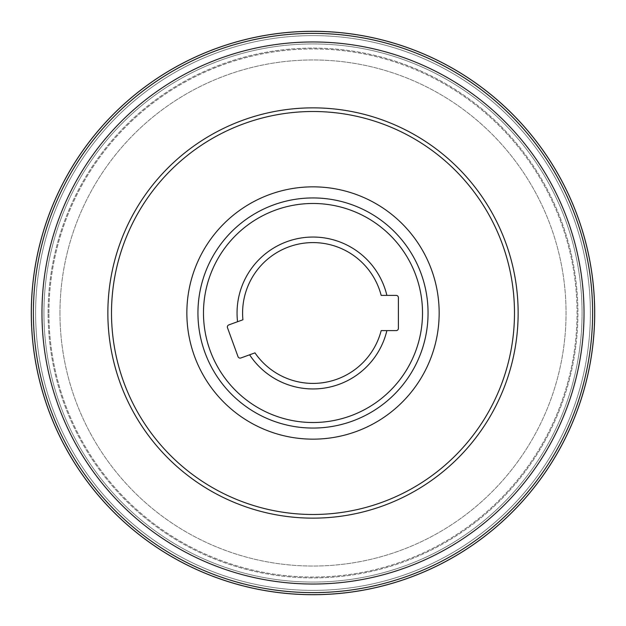 <?xml version="1.0" encoding="UTF-8"?>
<svg xmlns="http://www.w3.org/2000/svg" width="626" height="626" viewBox="0 0 626 626"><rect width="100%" height="100%" fill="white"/><g stroke="black" fill="none" stroke-linecap="round" stroke-linejoin="round"><path stroke-width="0.47" stroke-dasharray="3.13 2.35" d="M242.919 319.776A70.409 70.409 0 0 1 300.777 243.663A70.409 70.409 0 0 1 381.171 295.394L386.884 295.394A75.949 75.949 0 0 0 299.815 238.201A75.949 75.949 0 0 0 237.551 321.725L242.919 319.776M381.171 330.606A70.409 70.409 0 0 1 254.962 352.861L249.594 354.809A75.949 75.949 0 0 0 386.884 330.606L381.171 330.606M386.884 295.394L396.172 295.394A2.214 2.214 0 0 1 398.394 297.616L398.394 328.384A2.214 2.214 0 0 1 396.172 330.606L386.884 330.606M237.551 321.725L228.819 324.902A2.214 2.214 0 0 0 227.496 327.75L238.021 356.663A2.214 2.214 0 0 0 240.861 357.986L249.594 354.809M107.86 313A205.14 205.14 0 0 1 415.57 135.341A205.14 205.14 0 0 1 415.57 490.659A205.14 205.14 0 0 1 107.86 313M35.619 313A277.381 277.381 0 0 1 451.69 72.78A277.381 277.381 0 0 1 451.69 553.22A277.381 277.381 0 0 1 35.619 313A277.381 277.381 0 0 1 451.69 72.78A277.381 277.381 0 0 1 451.69 553.22A277.381 277.381 0 0 1 35.619 313A277.381 277.381 0 0 1 451.69 72.78A277.381 277.381 0 0 1 451.69 553.22A277.381 277.381 0 0 1 35.619 313M197.941 313A115.059 115.059 0 0 1 370.529 213.356A115.059 115.059 0 0 1 370.529 412.644A115.059 115.059 0 0 1 197.941 313A115.059 115.059 0 0 1 370.529 213.356A115.059 115.059 0 0 1 370.529 412.644A115.059 115.059 0 0 1 197.941 313A115.059 115.059 0 0 1 370.529 213.356A115.059 115.059 0 0 1 370.529 412.644A115.059 115.059 0 0 1 197.941 313A115.059 115.059 0 0 1 370.529 213.356A115.059 115.059 0 0 1 370.529 412.644A115.059 115.059 0 0 1 197.941 313M111.506 313A201.494 201.494 0 0 1 413.747 138.502A201.494 201.494 0 0 1 413.747 487.498A201.494 201.494 0 0 1 111.506 313M59.963 313A253.037 253.037 0 0 1 439.522 93.861A253.037 253.037 0 0 1 439.522 532.139A253.037 253.037 0 0 1 59.963 313A253.037 253.037 0 0 1 439.522 93.861A253.037 253.037 0 0 1 439.522 532.139A253.037 253.037 0 0 1 59.963 313M41.965 313A271.035 271.035 0 0 1 448.513 78.281A271.035 271.035 0 0 1 448.513 547.719A271.035 271.035 0 0 1 41.965 313M33.381 313A279.619 279.619 0 0 1 452.809 70.84A279.619 279.619 0 0 1 452.809 555.16A279.619 279.619 0 0 1 33.381 313M203.481 313A109.519 109.519 0 0 1 367.759 218.153A109.519 109.519 0 0 1 367.759 407.847A109.519 109.519 0 0 1 203.481 313M43.93 313A269.07 269.07 0 0 1 447.535 79.979A269.07 269.07 0 0 1 447.535 546.021A269.07 269.07 0 0 1 43.93 313A269.07 269.07 0 0 1 447.535 79.979A269.07 269.07 0 0 1 447.535 546.021A269.07 269.07 0 0 1 43.93 313M186.853 313A126.147 126.147 0 0 1 376.077 203.747A126.147 126.147 0 0 1 376.077 422.253A126.147 126.147 0 0 1 186.853 313M48.945 313A264.055 264.055 0 0 1 445.023 84.322A264.055 264.055 0 0 1 445.023 541.678A264.055 264.055 0 0 1 48.945 313A264.055 264.055 0 0 1 445.023 84.322A264.055 264.055 0 0 1 445.023 541.678A264.055 264.055 0 0 1 48.945 313M48.092 313A264.908 264.908 0 0 1 445.454 83.587A264.908 264.908 0 0 1 445.454 542.413A264.908 264.908 0 0 1 48.092 313A264.908 264.908 0 0 1 445.454 83.587A264.908 264.908 0 0 1 445.454 542.413A264.908 264.908 0 0 1 48.092 313M31.339 313A281.661 281.661 0 0 1 453.834 69.071A281.661 281.661 0 0 1 453.834 556.929A281.661 281.661 0 0 1 31.339 313"/><path stroke-width="0.94" d="M381.171 295.394A70.409 70.409 0 0 0 300.777 243.663A70.409 70.409 0 0 0 242.919 319.776L237.551 321.725A75.949 75.949 0 0 1 299.815 238.201A75.949 75.949 0 0 1 386.884 295.394L381.171 295.394M386.884 295.394L396.172 295.394A2.214 2.214 0 0 1 398.394 297.616L398.394 328.384A2.214 2.214 0 0 1 396.172 330.606L386.884 330.606A75.949 75.949 0 0 1 249.594 354.809L254.962 352.861A70.409 70.409 0 0 0 381.171 330.606L386.884 330.606M237.551 321.725L228.819 324.902A2.214 2.214 0 0 0 227.496 327.75L238.021 356.663A2.214 2.214 0 0 0 240.861 357.986L249.594 354.809M107.86 313A205.14 205.14 0 0 1 415.57 135.341A205.14 205.14 0 0 1 415.57 490.659A205.14 205.14 0 0 1 107.86 313M111.506 313A201.494 201.494 0 0 1 413.747 138.502A201.494 201.494 0 0 1 413.747 487.498A201.494 201.494 0 0 1 111.506 313M197.941 313A115.059 115.059 0 0 1 370.529 213.356A115.059 115.059 0 0 1 370.529 412.644A115.059 115.059 0 0 1 197.941 313A115.059 115.059 0 0 1 370.529 213.356A115.059 115.059 0 0 1 370.529 412.644A115.059 115.059 0 0 1 197.941 313M41.965 313A271.035 271.035 0 0 1 448.513 78.281A271.035 271.035 0 0 1 448.513 547.719A271.035 271.035 0 0 1 41.965 313M33.381 313A279.619 279.619 0 0 1 452.809 70.84A279.619 279.619 0 0 1 452.809 555.16A279.619 279.619 0 0 1 33.381 313M203.481 313A109.519 109.519 0 0 1 367.759 218.153A109.519 109.519 0 0 1 367.759 407.847A109.519 109.519 0 0 1 203.481 313M186.853 313A126.147 126.147 0 0 1 376.077 203.747A126.147 126.147 0 0 1 376.077 422.253A126.147 126.147 0 0 1 186.853 313M31.339 313A281.661 281.661 0 0 1 453.834 69.071A281.661 281.661 0 0 1 453.834 556.929A281.661 281.661 0 0 1 31.339 313M31.3 313A281.7 281.7 0 0 1 453.85 69.04A281.7 281.7 0 0 1 453.85 556.96A281.7 281.7 0 0 1 31.3 313"/></g></svg>
